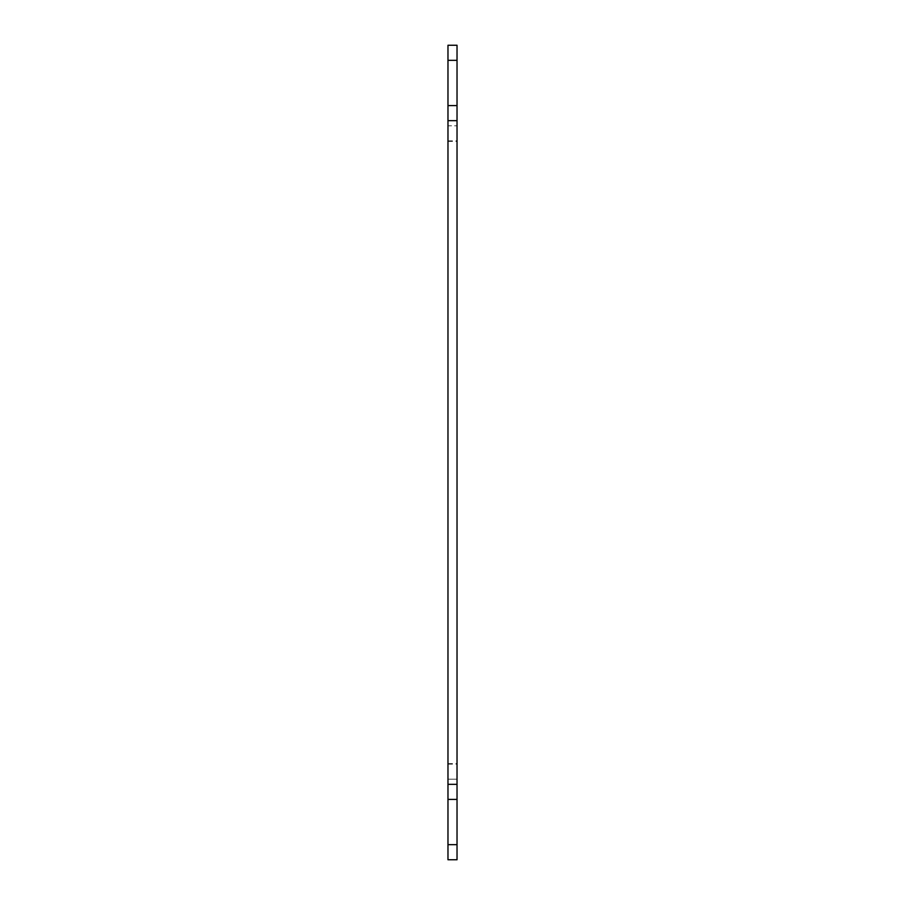 <?xml version="1.0" encoding="UTF-8"?>
<svg xmlns="http://www.w3.org/2000/svg" width="905" height="905" viewBox="0 0 905 905"><rect width="100%" height="100%" fill="white"/><g stroke="black" fill="none" stroke-linecap="round" stroke-linejoin="round"><path stroke-width="0.68" stroke-dasharray="4.53 3.39" d="M447.975 125.795L447.975 105.58L457.025 105.58L457.025 859.75L447.975 859.75L447.975 45.25L457.025 45.25L457.025 140.875L457.025 105.58L447.975 105.58L447.975 140.875L447.975 125.795L457.025 125.795L447.975 125.795M447.975 60.33L457.025 60.33M447.975 105.58L457.025 105.58M447.975 120.67L457.025 120.67M447.975 784.33L457.025 784.33M447.975 799.42L457.025 799.42L457.025 763.605L457.025 799.42L447.975 799.42L447.975 764.125L447.975 799.42L457.025 799.42M447.975 844.67L457.025 844.67M447.975 779.205L447.975 763.605L447.975 779.205L457.025 779.205L447.975 779.205M447.975 141.395L457.025 141.395M447.975 140.875L457.025 140.875M447.975 764.125L457.025 764.125M447.975 763.605L457.025 763.605"/><path stroke-width="1.36" d="M447.975 60.33L447.975 859.75L457.025 859.75L457.025 45.25L447.975 45.25L447.975 60.33L457.025 60.33M447.975 844.67L457.025 844.67M447.975 799.42L457.025 799.42M447.975 784.33L457.025 784.33M447.975 120.67L457.025 120.67M457.025 105.58L447.975 105.58"/></g></svg>
